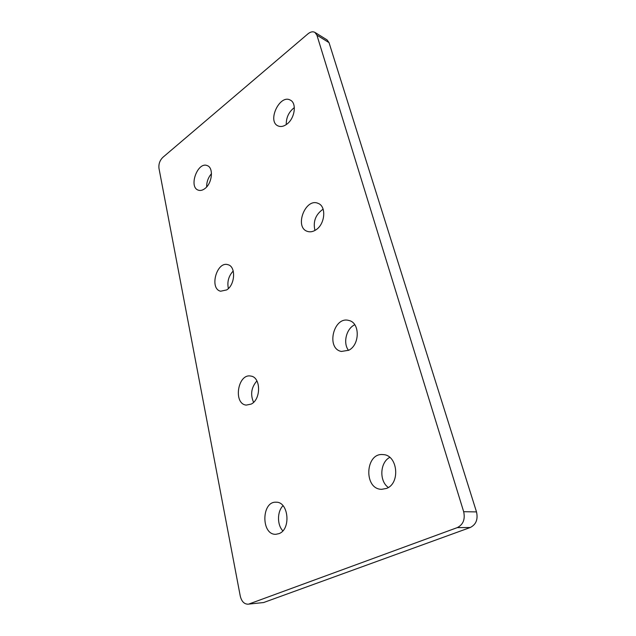 <?xml version="1.0" encoding="UTF-8"?>
<svg xmlns="http://www.w3.org/2000/svg" width="636" height="636" viewBox="0 0 636 636"><rect width="100%" height="100%" fill="white"/><g stroke="black" fill="none" stroke-linecap="round" stroke-linejoin="round"><path stroke-width="0.95" d="M348.759 350.253L341.397 351.454C325.656 348.6 333.669 315.75 348.941 320.496C360.048 322.643 360.008 344.799 348.759 350.253M348.544 350.372C342.732 343.154 346.31 328.478 354.777 324.765M386.497 488.44L381.568 489.33C363.323 489.132 365.287 452.148 383.262 454.621C397.683 454.955 400.608 483.44 386.497 488.44M388.326 487.478C379.008 481.031 379.954 462.364 389.757 457.371M279.021 533.628L275.865 534.304C260.943 535.099 261.38 501.104 276.127 502.217C288.553 501.558 291.288 529.335 279.021 533.628M282.853 530.829C276.97 524.883 277.097 511.487 283.012 505.715M251.212 404.083L246.251 405.1C232.935 403.876 237.8 373.197 250.807 376.075C260.879 376.997 261.301 399.249 251.212 404.083M253.573 402.318C250.194 394.471 251.307 387.332 256.92 380.9M286.987 124.06C283.751 126.484 280.762 127.105 278.027 125.904C266.913 121.317 279.737 94.017 290.255 100.083C296.972 102.976 294.905 118.296 286.987 124.06M286.264 124.584C286.136 117.541 288.831 111.88 294.349 107.587M315.877 229.874C312.92 231.798 310.066 232.291 307.331 231.361C294.094 227.243 305.383 197.581 318.056 203.353C326.61 206.136 325.179 224.198 315.877 229.874M314.947 230.447C312.888 221.535 315.615 214.443 323.12 209.165M226.694 289.921L220.644 291.224C209.037 288.8 216.757 260.816 227.966 264.711C236.067 266.405 235.201 284.801 226.694 289.921M228.38 288.545C226.988 281.859 228.602 276.016 233.229 271M204.935 188.55C202.598 190.331 200.388 190.864 198.313 190.156C188.288 187.111 197.669 161.242 207.256 165.622C213.799 167.634 212.249 183.295 204.935 188.55M206.644 186.944C206.613 181.896 208.226 177.468 211.494 173.66M329.027 42.62L316.911 35.155L314.923 32.404L327.039 39.893L329.027 42.62L476.507 511.916C478.161 519.381 476.062 524.581 470.219 527.522L263.606 602.538L247.984 604.184L263.606 602.538M470.219 527.522L457.284 527.618L249.256 603.898M457.284 527.618C463.183 524.62 465.313 519.31 463.668 511.694L476.507 511.916M316.911 35.155L463.668 511.694M314.923 32.404C312.856 31.283 310.527 31.768 307.943 33.859L162.816 157.378C159.795 160.415 158.515 164.072 158.976 168.341L240.241 595.972C241.545 601.378 244.129 604.113 247.984 604.184"/></g></svg>
